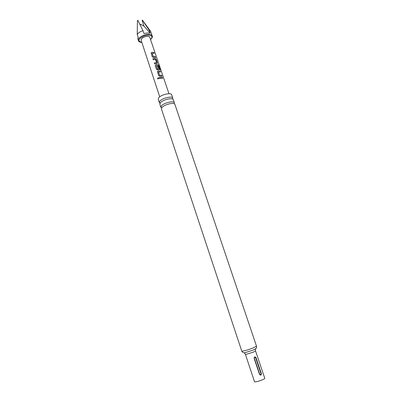 <?xml version="1.0" encoding="UTF-8"?>
<svg xmlns="http://www.w3.org/2000/svg" width="402" height="402" viewBox="0 0 402 402"><rect width="100%" height="100%" fill="white"/><g stroke="black" fill="none" stroke-linecap="round" stroke-linejoin="round"><path stroke-width="0.6" d="M157.584 78.702C157.735 77.762 158.152 77.601 158.835 78.219L157.855 79.003L157.584 78.702M157.75 78.938L157.619 78.732C157.76 77.792 158.167 77.636 158.845 78.259L158.835 78.219M174.93 104.45L174.378 103.847C172.297 102.45 163.91 104.922 161.936 107.52L161.443 108.962L241.783 351.147L242.843 351.142C245.582 350.584 248.994 349.529 253.079 347.976L256.516 346.217L174.93 104.45M174.393 102.847L173.352 99.766L172.744 99.128C170.589 97.741 162.307 100.193 160.373 102.806L159.885 104.274L160.911 107.359L161.403 105.907C163.704 102.827 173.971 100.425 174.393 102.847L174.252 103.786M154.217 53.33L152.182 53.401L153.222 56.476L155.303 56.531L155.619 57.481L153.504 57.501L152.237 56.818L151.142 52.888L151.77 52.396L153.896 52.381L154.217 53.33M160.524 71.968L158.514 72.028L159.559 75.209L161.624 75.214L161.951 76.179L159.845 76.254L158.569 75.561L157.478 71.516L158.092 71.064L160.197 71.003L160.524 71.968M158.488 72.079L159.534 75.259L161.624 75.214M161.584 108.027L160.911 107.359M160.011 103.349L159.358 102.676L159.84 101.198C162.122 98.073 172.378 95.701 172.815 98.173L172.699 99.103M261.355 373.599C261.305 375.327 260.692 375.589 259.511 374.383L254.144 358.373C254.34 356.654 254.953 356.408 255.989 357.629L261.355 373.599L261.034 373.719L255.667 357.745C254.938 357.026 254.501 357.202 254.36 358.272L259.727 374.272C260.461 374.991 260.898 374.805 261.034 373.719M246.959 358.986L254.516 381.749L255.31 381.89C257.818 381.769 265.275 378.95 264.767 378.322L255.551 350.941L253.185 352.192L246.145 354.353L245.401 354.338L244.401 352.906L253.134 350.087L256.004 348.539M172.815 98.173L171.669 94.777C171.217 92.264 160.971 94.621 158.705 97.776L158.227 99.274L159.358 102.676M168.986 93.711L149.78 37.316C149.474 36.587 148.569 36.245 147.062 36.291C143.278 36.924 141.303 38.23 141.132 40.21M154.559 58.501L155.227 58.486L156.283 59.446L157.413 62.787L157.252 63.526L154.644 63.933L154.318 62.973L156.554 62.591L155.514 59.501L153.227 59.747L152.901 58.792L154.559 58.501M156.659 64.727L158.654 64.918L159.418 66.074L160.785 70.089L160.282 69.822L158.931 65.948L156.418 65.928L157.559 69.094L158.689 68.988L157.78 66.204L158.594 66.265L159.524 69.018L159.353 69.767L157.72 69.973L156.448 69.285L155.313 65.918L155.353 65.275L156.659 64.727M160.895 77.259L162.323 77.274L162.649 78.239L159.574 78.536L159.247 77.566L160.895 77.259M141.856 42.426C137.399 40.989 138.268 38.758 144.464 35.733L147.856 35.064C152.122 35.255 153.016 36.743 150.534 39.522M149.248 30.326L150.182 33.125L144.001 26.175L142.122 20.251L142.444 20.13L149.248 30.326L150.629 31.366L152.222 35.979C151.735 34.803 150.288 34.255 147.886 34.331C143.097 34.477 137.358 38.301 138.373 40.612L137.841 38.637L138.172 37.291L137.243 34.471C138.268 32.869 140.167 31.592 142.946 30.637L137.891 20.401M150.182 33.125L147.428 32.984L143.906 33.456L142.946 30.637M140.293 24.954L140.594 24.236L144.001 26.175M137.871 20.417L137.429 20.738L137.243 34.471M159.257 77.606L162.323 77.274M162.252 77.325L162.564 78.229M161.554 75.264L161.86 76.164M157.418 71.757L158.066 71.114L160.197 71.003M160.132 71.053L160.433 71.953M155.303 65.516L155.951 64.863L158.574 64.963L159.418 66.074M159.328 66.114L160.649 69.993M157.795 66.255L158.524 66.315L159.524 69.018M159.458 69.069L159.433 69.727M156.393 65.978L157.448 69.089L158.664 68.998M152.916 58.833L155.172 58.536L156.217 59.501L157.413 62.787M157.348 62.838L157.323 63.486M156.468 62.707L154.333 63.013M152.157 53.456L153.197 56.531L155.303 56.531M155.232 56.581L155.529 57.466M151.102 53.109L151.75 52.451L153.896 52.381M153.825 52.436L154.127 53.315M243.592 352.69L244.547 352.74C243.31 352.901 242.391 352.373 241.783 351.147M255.667 357.745L255.989 357.629M138.052 20.306L137.429 20.738M256.516 346.217C256.772 347.559 256.355 348.539 255.27 349.152L255.551 350.941M141.127 40.215L159.725 96.807M150.559 39.602C152.202 37.889 152.755 36.677 152.222 35.979M246.939 358.971L245.401 354.338M141.881 42.506C139.645 42.195 138.479 41.562 138.373 40.612M137.981 37.828L138.107 37.095M143.047 20.959L150.408 31.065M137.625 20.492L137.921 20.291"/></g></svg>
